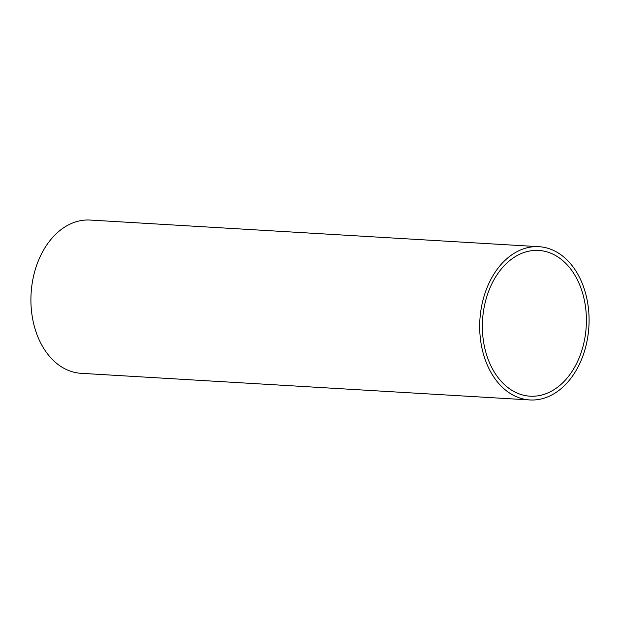 <?xml version="1.0" encoding="UTF-8"?>
<svg xmlns="http://www.w3.org/2000/svg" width="620" height="620" viewBox="0 0 620 620"><rect width="100%" height="100%" fill="white"/><g stroke="black" fill="none" stroke-linecap="round" stroke-linejoin="round"><path stroke-width="0.93" d="M564.58 385.485A76.764 54.606 -86.6 0 1 529.844 399.946A76.764 54.606 -86.6 0 1 481.399 345.379A76.764 54.606 -86.6 0 1 504.207 261.152A76.764 54.606 -86.6 0 1 538.943 246.69A76.764 54.606 -86.6 0 1 587.38 301.258A76.764 54.606 -86.6 0 1 564.58 385.485M538.943 246.69L90.156 220.054A76.764 54.606 93.4 0 0 55.42 234.515A76.764 54.606 93.4 0 0 32.62 318.742A76.764 54.606 93.4 0 0 81.057 373.31L529.844 399.946M505.68 264.197A73.005 51.933 -86.6 0 1 538.718 250.441A73.005 51.933 -86.6 0 1 584.784 302.343A73.005 51.933 -86.6 0 1 563.1 382.439A73.005 51.933 -86.6 0 1 530.069 396.188A73.005 51.933 -86.6 0 1 483.995 344.294A73.005 51.933 -86.6 0 1 505.68 264.197"/></g></svg>
